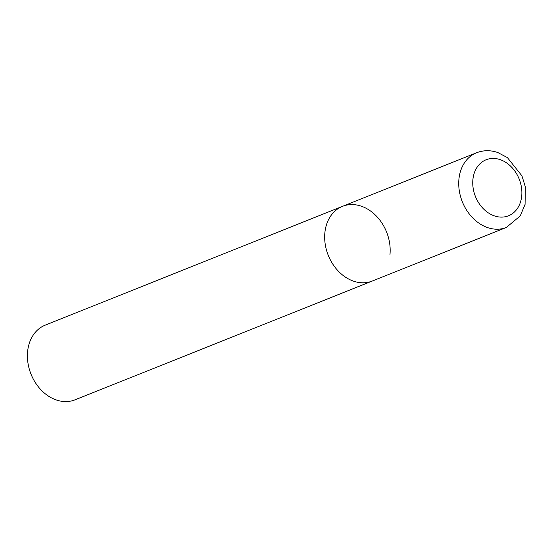 <?xml version="1.0" encoding="UTF-8"?>
<svg xmlns="http://www.w3.org/2000/svg" width="553" height="553" viewBox="0 0 553 553"><rect width="100%" height="100%" fill="white"/><g stroke="black" fill="none" stroke-linecap="round" stroke-linejoin="round"><path stroke-width="0.83" d="M342.501 206.345L45.242 325.136A40.21 31.403 -111.8 0 0 27.65 351.183A40.21 31.403 -111.8 0 0 41.392 390.266A40.21 31.403 -111.8 0 0 75.084 399.812L506.403 227.442A40.21 31.403 68.2 0 1 487.476 227.553A40.21 31.403 68.2 0 1 459.225 190.294A40.21 31.403 68.2 0 1 476.562 152.766L342.501 206.345A40.21 31.403 68.2 0 0 325.164 243.866A40.21 31.403 68.2 0 0 353.422 281.124A40.21 31.403 68.2 0 0 372.342 281.014A40.21 31.403 -111.8 0 1 338.65 271.468A40.21 31.403 -111.8 0 1 324.908 232.391A40.21 31.403 -111.8 0 1 342.501 206.345A40.21 31.403 -111.8 0 1 376.192 215.884A40.21 31.403 -111.8 0 1 389.934 254.968M500.313 159.686A30.159 23.551 68.2 0 0 472.926 179.303A30.159 23.551 68.2 0 0 494.306 215.864A30.159 23.551 68.2 0 0 521.693 196.246A30.159 23.551 68.2 0 0 500.313 159.686M476.562 152.766C483.44 150.119 490.518 150.043 497.783 152.524L507.405 157.598L521.942 175.868L525.35 186.859L525.074 204.382L520.276 215.877L506.403 227.442"/></g></svg>
